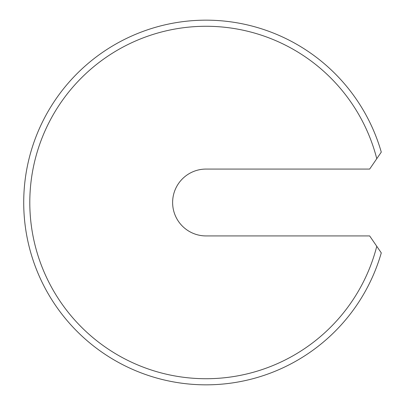 <?xml version="1.0" encoding="UTF-8"?>
<svg xmlns="http://www.w3.org/2000/svg" width="405" height="405" viewBox="0 0 405 405"><rect width="100%" height="100%" fill="white"/><g stroke="black" fill="none" stroke-linecap="round" stroke-linejoin="round"><path stroke-width="0.61" d="M29.798 202.5A176.256 176.256 0 0 0 376.772 246.306L369.659 235.928L206.049 235.928A33.428 33.428 0 0 1 172.621 202.5A33.428 33.428 0 0 1 206.049 169.072L369.659 169.072L376.772 158.694A176.256 176.256 0 0 0 29.798 202.5M376.772 246.306L381.282 252.882A182.331 182.331 0 0 1 23.718 202.5A182.331 182.331 0 0 1 381.282 152.118L376.772 158.694"/></g></svg>
